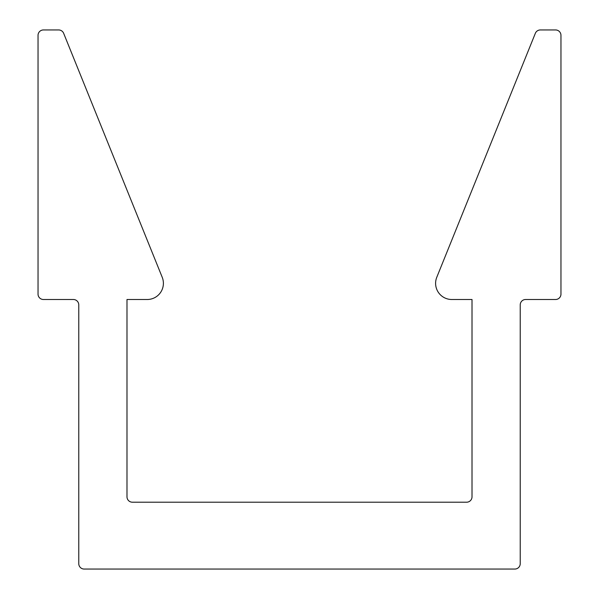 <?xml version="1.0" encoding="UTF-8"?>
<svg xmlns="http://www.w3.org/2000/svg" width="599" height="599" viewBox="0 0 599 599"><rect width="100%" height="100%" fill="white"/><g stroke="black" fill="none" stroke-linecap="round" stroke-linejoin="round"><path stroke-width="0.9" d="M435.6 283.327A16.173 16.173 0 0 0 451.773 299.5L472.012 299.5L472.012 496.811A5.391 5.391 0 0 1 466.621 502.202L132.379 502.202A5.391 5.391 0 0 1 126.988 496.811L126.988 299.5L147.227 299.5A16.173 16.173 0 0 0 162.217 277.27L63.659 33.319A5.391 5.391 0 0 0 58.657 29.95L43.428 29.95A5.391 5.391 0 0 0 38.036 35.341L38.036 294.109A5.391 5.391 0 0 0 43.428 299.5L73.377 299.5A5.391 5.391 0 0 1 78.769 304.891L78.769 563.659A5.391 5.391 0 0 0 84.16 569.05L514.841 569.05A5.391 5.391 0 0 0 520.231 563.659L520.231 304.891A5.391 5.391 0 0 1 525.623 299.5L555.572 299.5A5.391 5.391 0 0 0 560.964 294.109L560.964 35.341A5.391 5.391 0 0 0 555.572 29.95L540.343 29.95A5.391 5.391 0 0 0 535.341 33.319L436.783 277.27A16.173 16.173 0 0 0 435.6 283.327"/></g></svg>
